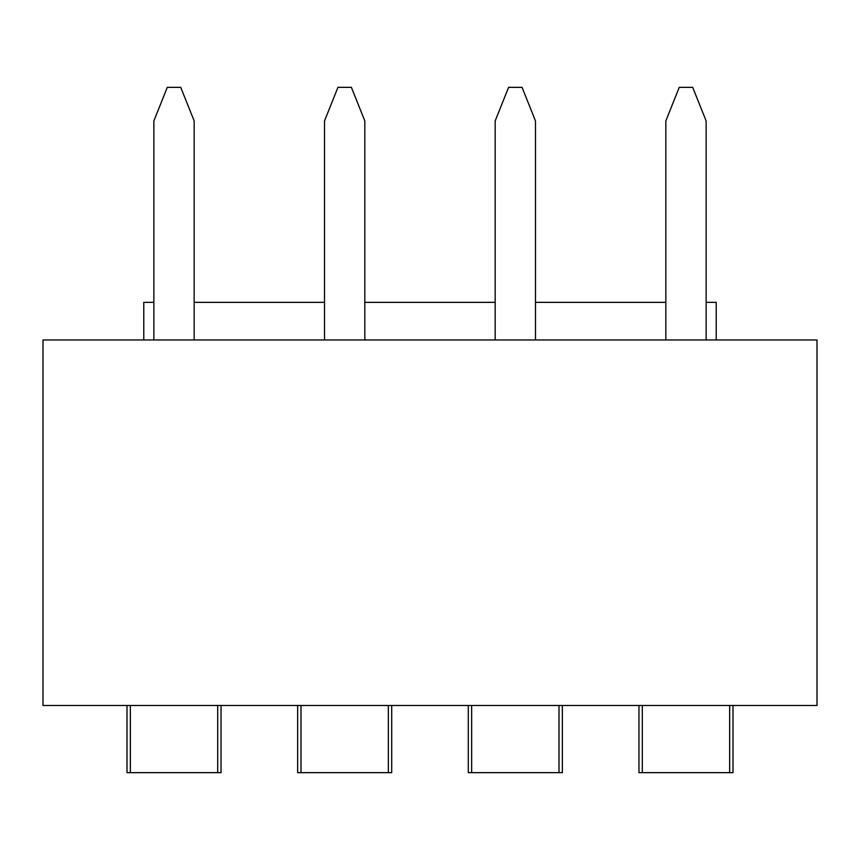 <?xml version="1.0" encoding="UTF-8"?>
<svg xmlns="http://www.w3.org/2000/svg" width="860" height="860" viewBox="0 0 860 860"><rect width="100%" height="100%" fill="white"/><g stroke="black" fill="none" stroke-linecap="round" stroke-linejoin="round"><path stroke-width="1.29" d="M153.865 120.938L153.865 339.969M180.74 87.344L167.291 87.344L153.854 120.938M194.166 339.969L194.166 120.938L180.729 87.344M364.823 339.969L364.823 120.938L351.396 87.344L337.948 87.344L324.521 120.938L324.521 339.969M535.479 339.969L535.479 120.938L522.052 87.344L508.604 87.344L495.177 120.938L495.177 339.969M706.135 339.969L706.135 120.938L692.698 87.344M692.708 87.344L679.26 87.344L665.823 120.938M665.833 120.938L665.833 339.969M716.219 339.969L716.219 302.344L706.135 302.344M665.833 302.344L535.479 302.344M495.177 302.344L364.823 302.344M324.521 302.344L194.166 302.344M153.865 302.344L143.781 302.344L143.781 339.969M817 705.469L43 705.469L43 339.969L817 339.969L817 705.469M638.958 705.469L638.958 772.656L733.01 772.656L733.01 705.469M642.312 705.469L642.312 772.656M729.656 705.469L729.656 772.656M468.302 705.469L468.302 772.656L562.354 772.656L562.354 705.469M471.656 705.469L471.656 772.656M559 705.469L559 772.656M297.646 705.469L297.646 772.656L391.698 772.656L391.698 705.469M301 705.469L301 772.656M388.344 705.469L388.344 772.656M126.99 705.469L126.99 772.656L221.041 772.656L221.041 705.469M130.344 705.469L130.344 772.656M217.688 705.469L217.688 772.656"/></g></svg>
